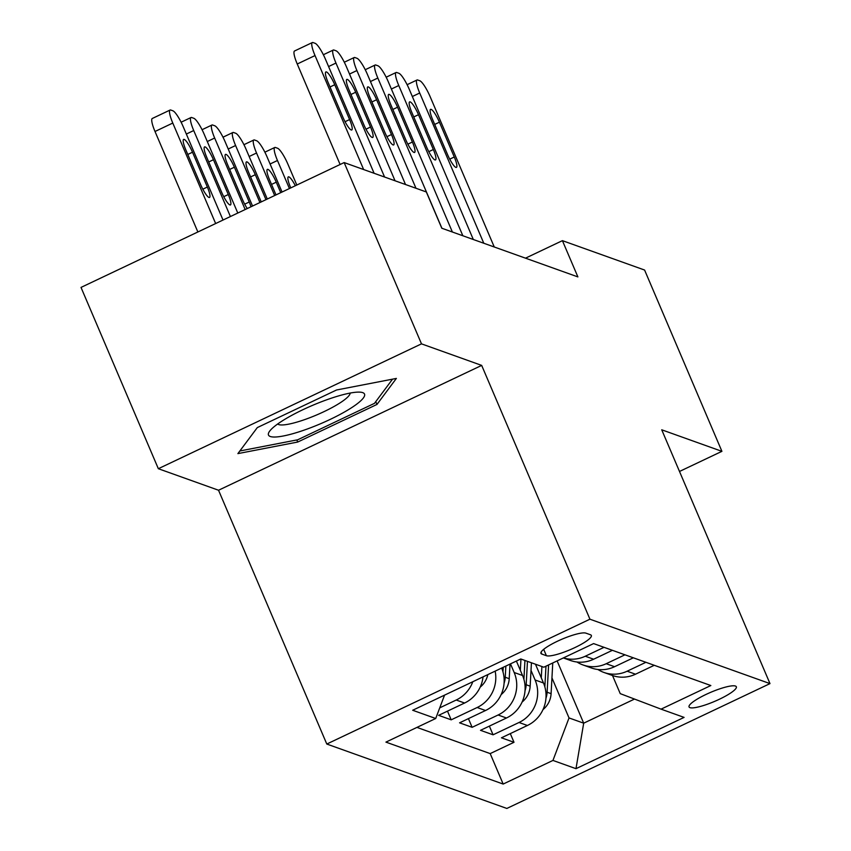 <?xml version="1.0" encoding="UTF-8"?>
<svg xmlns="http://www.w3.org/2000/svg" width="851" height="851" viewBox="0 0 851 851"><rect width="100%" height="100%" fill="white"/><g stroke="black" fill="none" stroke-linecap="round" stroke-linejoin="round"><path stroke-width="1.28" d="M735.455 686.044A25.711 4.936 156.9 0 0 708.351 693.363A25.711 4.936 156.9 0 0 689.055 706.936A25.711 4.936 156.9 0 0 689.938 707.649A25.711 4.936 156.9 0 0 717.042 700.33A25.711 4.936 156.9 0 0 736.338 686.757A25.711 4.936 156.9 0 0 735.455 686.044M326.795 744.04L506.845 808.45L769.985 683.608L589.934 619.198L326.795 744.04L218.537 490.24L481.677 365.398L421.49 343.857L158.339 468.71L218.537 490.24M158.339 468.71L81.015 287.415L344.155 162.573L421.49 343.857M483.038 676.875A32.136 30.881 -70.3 0 1 464.593 703.022L438.637 715.34L451.2 719.829L447.488 711.138M501.633 668.056A32.136 30.881 -70.3 0 1 485.527 710.511L459.572 722.829L472.135 727.318L468.422 718.627M516.387 661.057L522.546 675.492A32.136 30.881 -70.3 0 1 506.473 717.999L480.507 730.318L493.069 734.807L489.368 726.116M344.155 162.573L426.33 191.964L441.797 228.228L577.882 276.905L562.415 240.652L525.492 258.172M541.789 654.057L546.395 655.706A24.902 4.787 156.9 0 0 572.649 648.622A24.902 4.787 156.9 0 0 591.349 635.474A24.902 4.787 156.9 0 0 590.498 634.782L585.892 633.133A24.902 4.787 156.9 0 0 559.639 640.218A24.902 4.787 156.9 0 0 540.938 653.366A24.902 4.787 156.9 0 0 541.789 654.057L541.034 652.27M612.507 675.513L620.241 693.639L661.057 709.149L710.84 685.534L593.604 643.59L543.821 667.205L520.791 658.972L412.682 710.255L435.712 718.499L385.928 742.115L503.175 784.058L552.959 760.432L569.032 717.936L583.69 723.18L634.516 699.065M661.057 709.149L684.087 717.393L575.989 768.676L552.959 760.432M531.013 670.397L535.109 679.992A32.136 30.881 109.7 0 1 519.025 722.488L493.069 734.807M535.481 664.227L543.481 682.981L535.109 679.992M510.483 663.854L514.174 672.503A32.136 30.881 109.7 0 1 498.09 715L472.135 727.318M416.947 727.403L490.187 753.603L514.004 742.295L510.302 733.605M543.481 682.981A32.136 30.881 -70.3 0 1 527.407 725.488L501.441 737.806L514.004 742.295M495.144 671.141A32.136 30.881 109.7 0 1 477.156 707.511L451.2 719.829M472.805 681.736A32.136 30.881 109.7 0 1 456.221 700.022L439.744 707.841M604.029 647.324L585.265 656.227A32.136 30.881 109.7 0 1 563.405 657.919M563.362 657.94L570.436 660.472A32.136 30.881 -70.3 0 0 593.636 659.217L612.401 650.313M624.964 654.813L606.199 663.716A32.136 30.881 109.7 0 1 582.999 664.961A32.136 30.881 109.7 0 1 576.978 662.004M582.999 664.961L591.371 667.961A32.136 30.881 -70.3 0 0 614.571 666.705L633.335 657.802M645.898 662.301L627.134 671.205A32.136 30.881 109.7 0 1 603.933 672.45A32.136 30.881 109.7 0 1 597.913 669.492M603.933 672.45L612.316 675.449A32.136 30.881 -70.3 0 0 635.506 674.205L654.281 665.291M679.492 471.465L721.914 451.338L644.59 270.044L562.415 240.652M721.914 451.338L661.727 429.798L769.985 683.608M481.677 365.398L589.934 619.198M557.118 660.897L583.69 723.18L575.989 768.676M551.948 677.885L569.032 717.936M444.552 695.139L435.712 718.499M490.187 753.603L503.175 784.058M237.886 453.615L297.712 442.041L376.961 404.448L396.375 378.418L336.549 389.992L257.3 427.596L237.886 453.615M375.759 401.64L376.961 404.448M296.818 439.956L297.712 442.041M363.643 169.54L315.03 55.57A16.063 3.202 64.6 0 1 312.328 42.55A16.063 3.202 64.6 0 1 313.03 42.561L315.125 43.316A16.063 3.202 64.6 0 1 325.497 59.315L374.11 173.285M312.328 42.55L294.552 50.986A16.063 3.202 -115.4 0 0 297.244 64.006L340.113 164.498M328.05 82.345A12.85 2.564 -115.4 0 1 325.89 71.931A12.85 2.564 -115.4 0 1 334.751 84.738L349.591 119.555A12.85 2.564 -115.4 0 1 351.75 129.969A12.85 2.564 -115.4 0 1 342.889 117.151L328.05 82.345M215.654 223.547L172.785 123.055A16.063 3.202 64.6 0 1 170.094 110.034A16.063 3.202 64.6 0 1 170.785 110.045L172.881 110.8A16.063 3.202 64.6 0 1 183.252 126.799L223.026 220.047M197.868 231.983L155.01 131.49A16.063 3.202 -115.4 0 1 152.308 118.47L170.094 110.034M185.805 149.829L200.655 184.635A12.85 2.564 64.6 0 0 209.516 197.453A12.85 2.564 64.6 0 0 207.357 187.039L192.507 152.223A12.85 2.564 64.6 0 0 183.646 139.415A12.85 2.564 64.6 0 0 185.805 149.829M362.739 392.641A52.219 10.031 156.9 0 0 360.367 392.173A52.219 10.031 156.9 0 0 312.583 405.353A52.219 10.031 156.9 0 0 269.99 430.723A52.219 10.031 156.9 0 0 270.288 436.499A52.219 10.031 156.9 0 0 330.124 419.437A52.219 10.031 156.9 0 0 362.739 392.641M277.681 423.979A39.529 7.595 156.9 0 0 278.692 424.564A39.529 7.595 156.9 0 0 318.923 413.969A39.529 7.595 156.9 0 0 350.176 393.056M392.534 379.163L374.483 403.353L297.69 439.786L239.854 450.977M384.578 177.029L335.964 63.059A16.063 3.202 64.6 0 1 333.262 50.039A16.063 3.202 64.6 0 1 333.964 50.049L336.06 50.805A16.063 3.202 64.6 0 1 346.431 66.803L395.045 180.774M348.984 89.834A12.85 2.564 -115.4 0 1 346.825 79.42A12.85 2.564 -115.4 0 1 355.686 92.238L370.525 127.044A12.85 2.564 -115.4 0 1 372.685 137.458A12.85 2.564 -115.4 0 1 363.834 124.64L348.984 89.834M405.512 184.518L356.899 70.548A16.063 3.202 64.6 0 1 354.197 57.528A16.063 3.202 64.6 0 1 354.899 57.538L356.995 58.293A16.063 3.202 64.6 0 1 367.366 74.292L415.979 188.262M369.919 97.322A12.85 2.564 -115.4 0 1 367.76 86.908A12.85 2.564 -115.4 0 1 376.621 99.727L391.471 134.532A12.85 2.564 -115.4 0 1 393.63 144.947A12.85 2.564 -115.4 0 1 384.769 132.128L369.919 97.322M441.914 228.27L377.833 78.037A16.063 3.202 64.6 0 1 375.142 65.016A16.063 3.202 64.6 0 1 375.834 65.027L377.929 65.782A16.063 3.202 64.6 0 1 388.301 81.781L452.381 232.015M390.854 104.811A12.85 2.564 -115.4 0 1 388.694 94.397A12.85 2.564 -115.4 0 1 397.555 107.215L412.405 142.021A12.85 2.564 -115.4 0 1 414.565 152.435A12.85 2.564 -115.4 0 1 405.704 139.617L390.854 104.811M462.848 235.759L398.768 85.526A16.063 3.202 64.6 0 1 396.077 72.505A16.063 3.202 64.6 0 1 396.779 72.516L398.864 73.271A16.063 3.202 64.6 0 1 409.246 89.27L473.316 239.503M411.788 112.3A12.85 2.564 -115.4 0 1 409.629 101.886A12.85 2.564 -115.4 0 1 418.49 114.704L433.34 149.51A12.85 2.564 -115.4 0 1 435.499 159.924A12.85 2.564 -115.4 0 1 426.638 147.117L411.788 112.3M230.408 216.537L193.72 130.543A16.063 3.202 64.6 0 1 191.028 117.523A16.063 3.202 64.6 0 1 191.73 117.534L193.815 118.289A16.063 3.202 64.6 0 1 204.197 134.288L237.78 213.037M206.74 157.318L221.59 192.124A12.85 2.564 64.6 0 0 230.451 204.942A12.85 2.564 64.6 0 0 228.291 194.528L213.441 159.711A12.85 2.564 64.6 0 0 204.58 146.904A12.85 2.564 64.6 0 0 206.74 157.318M480.198 687.108A21.286 20.456 -70.3 0 0 487.836 674.598M245.162 209.537L214.665 138.032A16.063 3.202 64.6 0 1 211.963 125.012A16.063 3.202 64.6 0 1 212.665 125.023L214.76 125.778A16.063 3.202 64.6 0 1 225.132 141.777L252.545 206.038M250.992 206.772A12.85 2.564 64.6 0 0 249.226 202.017L234.376 167.211A12.85 2.564 64.6 0 0 225.526 154.393A12.85 2.564 64.6 0 0 227.685 164.807L242.524 199.613A12.85 2.564 64.6 0 0 247.258 208.548M501.133 694.597A21.286 20.456 -70.3 0 0 509.228 678.683L510.015 664.078M259.917 202.538L235.599 145.521A16.063 3.202 64.6 0 1 232.897 132.501A16.063 3.202 64.6 0 1 233.599 132.511L235.695 133.267A16.063 3.202 64.6 0 1 246.067 149.265L267.299 199.038M504.079 683.247A21.286 20.456 -70.3 0 0 505.249 677.258L505.856 666.056M503.228 667.301L502.984 671.907M265.969 199.666L255.311 174.7A12.85 2.564 64.6 0 0 246.46 161.881A12.85 2.564 64.6 0 0 248.62 172.296L261.246 201.91M522.067 702.086A21.286 20.456 -70.3 0 0 530.162 686.172L531.428 662.78M274.671 195.539L256.534 153.01A16.063 3.202 64.6 0 1 253.832 139.989A16.063 3.202 64.6 0 1 254.534 140L256.63 140.755A16.063 3.202 64.6 0 1 267.001 156.754L282.053 192.039M520.344 670.343L520.961 659.036M525.014 690.735A21.286 20.456 -70.3 0 0 526.184 684.747L527.45 661.355M524.939 660.45L523.918 679.396M280.724 192.666L276.256 182.188A12.85 2.564 64.6 0 0 267.395 169.37A12.85 2.564 64.6 0 0 269.554 179.784L276.001 194.911M483.793 243.248L419.713 93.014A16.063 3.202 64.6 0 1 417.011 79.994A16.063 3.202 64.6 0 1 417.713 80.005L419.798 80.76A16.063 3.202 64.6 0 1 430.18 96.759L494.261 246.992M432.723 119.789A12.85 2.564 -115.4 0 1 430.563 109.375A12.85 2.564 -115.4 0 1 439.424 122.193L454.274 156.999A12.85 2.564 -115.4 0 1 456.434 167.413A12.85 2.564 -115.4 0 1 447.573 154.605L432.723 119.789M543.012 709.574A21.286 20.456 -70.3 0 0 551.097 693.661L552.756 662.972M289.425 188.539L277.469 160.499A16.063 3.202 64.6 0 1 274.767 147.478A16.063 3.202 64.6 0 1 275.469 147.489L277.564 148.244A16.063 3.202 64.6 0 1 287.936 164.243L296.808 185.039M541.289 677.832L541.896 666.524M545.959 698.224A21.286 20.456 -70.3 0 0 547.119 692.235L548.597 664.939M545.97 666.184L544.853 686.885M295.34 185.731A12.85 2.564 64.6 0 0 288.329 176.859A12.85 2.564 64.6 0 0 290.489 187.273L290.755 187.911M522.546 675.492L514.174 672.503M527.407 725.488L519.025 722.488M506.473 717.999L498.09 715M485.527 710.511L477.156 707.511M464.593 703.022L456.221 700.022M593.636 659.217L585.265 656.227M614.571 666.705L606.199 663.716M635.506 674.205L627.134 671.205M543.683 649.334L546.395 655.706M297.244 64.006L315.03 55.57M334.751 84.738L330.028 86.983M349.591 119.555L345.049 121.704M172.785 123.055L155.01 131.49M187.784 154.467L192.507 152.223M202.815 189.188L207.357 187.039M328.582 66.559L335.964 63.059M355.686 92.238L350.963 94.472M370.525 127.044L365.994 129.192M349.527 74.048L356.899 70.548M376.621 99.727L371.898 101.96M391.471 134.532L386.928 136.681M370.462 81.536L377.833 78.037M397.555 107.215L392.832 109.449M412.405 142.021L407.863 144.17M391.396 89.025L398.768 85.526M418.49 114.704L413.767 116.938M433.34 149.51L428.798 151.659M193.72 130.543L186.348 134.043M208.718 161.956L213.441 159.711M223.749 196.677L228.291 194.528M214.665 138.032L207.282 141.532M229.653 169.445L234.376 167.211M244.684 204.166L249.226 202.017M235.599 145.521L228.217 149.021M505.249 677.258L509.228 678.683M250.598 176.934L255.311 174.7M256.534 153.01L249.152 156.51M526.184 684.747L530.162 686.172M271.533 184.422L276.256 182.188M412.331 96.514L419.713 93.014M439.424 122.193L434.701 124.427M454.274 156.999L449.732 159.148M277.469 160.499L270.086 163.998M547.119 692.235L551.097 693.661M323.369 54.73L333.262 50.039M344.304 62.219L354.197 57.528M365.239 69.718L375.142 65.016M386.173 77.207L396.077 72.505M191.028 117.523L181.125 122.214M211.963 125.012L202.07 129.703M232.897 132.501L223.005 137.192M253.832 139.989L243.939 144.691M407.108 84.696L417.011 79.994M274.767 147.478L264.874 152.18"/></g></svg>
